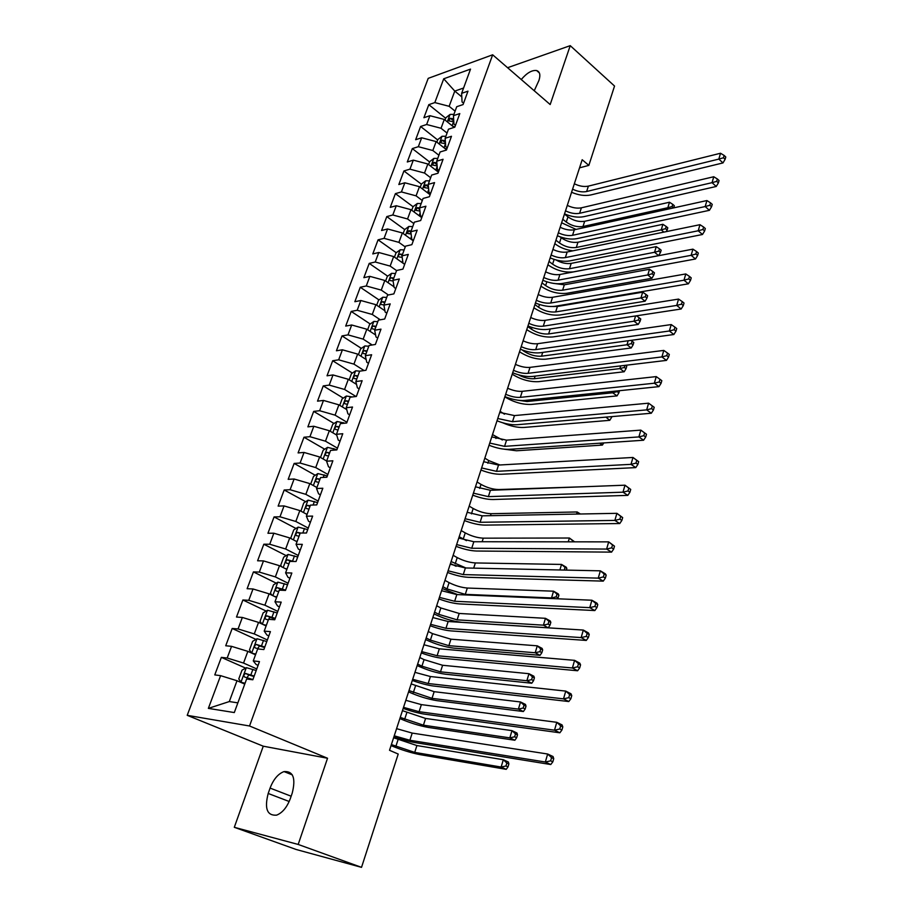 <?xml version="1.0" encoding="UTF-8"?>
<svg xmlns="http://www.w3.org/2000/svg" width="913" height="913" viewBox="0 0 913 913"><rect width="100%" height="100%" fill="white"/><g stroke="black" fill="none" stroke-linecap="round" stroke-linejoin="round"><path stroke-width="1.37" d="M234.299 827.304L298.186 844.445L327.539 758.247L263.264 746.195L234.299 827.304L296.189 849.501L361.525 867.35L398.216 754.047L389.52 750.292L582.186 159.729L588.851 165.379L614.54 86.05L570.237 45.65L507.582 67.71M263.264 746.195L187.211 715.324L428.208 78.358L492.655 54.791L249.534 725.995L187.211 715.324M461.807 96.904L454.777 91.095L443.718 78.792L434.828 102.587L428.802 104.664L423.906 117.72L429.92 115.7L426.633 124.499L420.608 126.485L415.643 139.712L421.669 137.783L418.337 146.696L412.322 148.591L407.289 161.978L413.315 160.14L409.937 169.167L403.923 170.959L398.833 184.529L404.847 182.794L401.423 191.935L395.409 193.624L390.262 207.365L396.265 205.733L392.807 214.989L386.792 216.586L381.577 230.498L387.58 228.969L384.076 238.35L378.073 239.834L372.778 253.928L378.781 252.502L375.232 262.008L369.229 263.389L363.865 277.666L369.868 276.354L366.273 285.974L360.27 287.253L354.849 301.712L360.84 300.514L357.188 310.272L351.197 311.424L345.696 326.078L351.688 324.994L347.99 334.877L342.01 335.916L336.429 350.775L342.409 349.805L338.666 359.825L332.686 360.738L327.037 375.791L333.005 374.946L329.216 385.103L323.248 385.902L317.519 401.149L323.487 400.43L319.641 410.724L313.684 411.398L307.875 426.85L313.832 426.268L309.929 436.699L303.983 437.236L298.095 452.905L304.04 452.449L300.08 463.028L294.146 463.427L288.177 479.325L294.112 479.005L290.106 489.722L284.183 489.996L278.134 506.099L284.046 505.916L279.983 516.792L274.071 516.918L267.943 533.26L273.843 533.215L269.723 544.239L263.823 544.228L257.603 560.787L263.492 560.902L259.315 572.086L253.426 571.915L247.126 588.714L253.004 588.976L248.758 600.32L242.892 599.989L236.49 617.04L242.356 617.45L238.053 628.954L232.199 628.475L225.716 645.765L231.56 646.347L227.189 658.011L221.357 657.371L214.772 674.901L220.604 675.654L237.003 680.733L229.311 701.561L237.871 702.862M443.718 78.792L470.526 69.114L461.636 93.343L462.058 101.948L463.576 103.192M229.311 701.561L208.358 708.385L234.31 712.562L246.636 678.987L252.821 679.786L259.463 661.594L253.278 660.898L257.671 648.938L263.868 649.554L270.419 631.625L264.211 631.123L268.536 619.322L274.756 619.767L281.204 602.112L274.984 601.77L279.252 590.152L285.484 590.426L291.84 573.022L285.598 572.839L289.809 561.392L296.052 561.506L302.317 544.353L296.063 544.331L300.217 533.044L306.471 533.009L312.645 516.096L306.38 516.233L310.466 505.106L316.743 504.912L322.825 488.25L316.549 488.535L320.577 477.556L326.865 477.225L332.868 460.791L326.58 461.225L330.552 450.406L336.84 449.915L342.763 433.721L336.463 434.291L340.378 423.621L346.678 423.004L352.521 407.027L346.21 407.734L350.078 397.223L356.378 396.459L362.141 380.71L355.83 381.554L359.642 371.18L365.953 370.279L371.625 354.746L365.314 355.716L369.069 345.491L375.38 344.463L380.983 329.148L374.661 330.244L378.37 320.155L384.693 319.002L390.216 303.892L383.894 305.113L387.546 295.15L393.868 293.883L399.323 278.979L392.989 280.314L396.596 270.499L402.93 269.107L408.305 254.396L401.971 255.857L405.532 246.156L411.866 244.661L417.173 230.144L410.839 231.719L414.354 222.144L420.688 220.535L425.915 206.212L419.581 207.89L423.05 198.452L429.384 196.729L434.554 182.6L428.208 184.38L431.632 175.068L437.978 173.242L443.067 159.284L436.734 161.179L440.112 151.98L446.446 150.052L451.479 136.288L445.145 138.274L448.477 129.201L454.811 127.169L459.787 113.577L453.441 115.666L456.728 106.707L463.074 104.573L467.981 91.152L461.636 93.343M208.358 708.385L220.604 675.654M256.781 668.944L243.531 663.055L247.857 651.357L255.514 654.804M227.189 658.011L243.531 663.055M231.56 646.347L247.857 651.357M267.372 639.967L254.282 633.919L258.55 622.392L266.117 625.93M238.053 628.954L254.282 633.919M242.356 617.45L258.55 622.392M253.278 660.898L256.108 664.481L258.082 665.372M277.814 611.402L264.896 605.205L269.095 593.838L276.559 597.467M248.758 600.32L264.896 605.205M253.004 588.976L269.095 593.838M264.211 631.123L266.904 635.003L268.856 635.916M288.109 583.236L275.349 576.902L279.492 565.695L286.865 569.404M259.315 572.086L275.349 576.902M263.492 560.902L279.492 565.695M274.984 601.77L277.541 605.958L279.469 606.883M298.254 555.469L285.655 548.998L289.741 537.94L297.022 541.729M269.723 544.239L285.655 548.998M273.843 533.215L289.741 537.94M285.598 572.839L288.017 577.324L289.923 578.271M308.263 528.079L295.823 521.471L299.841 510.572L307.042 514.441M279.983 516.792L295.823 521.471M284.046 505.916L299.841 510.572M296.063 544.331L298.357 549.09L300.24 550.06M318.135 501.077L305.844 494.344L309.815 483.593L316.925 487.531M290.106 489.722L305.844 494.344M294.112 479.005L309.815 483.593M306.38 516.233L308.548 521.266L310.397 522.259M327.87 474.44L315.727 467.582L319.641 456.979L326.66 460.997M300.08 463.028L315.727 467.582M304.04 452.449L319.641 456.979M316.549 488.535L318.591 493.83L320.417 494.835M337.479 448.169L325.473 441.184L329.331 430.731L336.703 435.067M309.929 436.699L325.473 441.184M313.832 426.268L329.331 430.731M326.58 461.225L328.497 466.771L330.301 467.798M346.951 422.251L335.082 415.153L338.894 404.836L346.723 409.572M319.641 410.724L335.082 415.153M323.487 400.43L338.894 404.836M336.463 434.291L338.255 440.089L340.047 441.139M356.002 396.504L344.578 389.463L348.332 379.283L356.538 384.396M329.216 385.103L344.578 389.463M333.005 374.946L348.332 379.283M346.21 407.734L347.899 413.783L349.656 414.844M364.082 370.552L353.936 364.127L357.645 354.084L366.17 359.539M338.666 359.825L353.936 364.127M342.409 349.805L357.645 354.084M355.83 381.554L357.394 387.82L359.14 388.904M372.184 344.988L363.169 339.122L366.821 329.216L375.62 334.98M347.99 334.877L363.169 339.122M351.688 324.994L366.821 329.216M365.314 355.716L366.764 362.221L368.487 363.328M380.299 319.801L372.276 314.46L375.882 304.68L384.898 310.74M357.188 310.272L372.276 314.46M360.84 300.514L375.882 304.68M374.661 330.244L376.008 336.965L377.72 338.084M388.402 294.979L381.269 290.106L384.829 280.462L394.028 286.808M366.273 285.974L381.269 290.106M369.868 276.354L384.829 280.462M383.894 305.113L385.138 312.052L386.815 313.182M396.573 270.579L390.148 266.082L393.663 256.564L404.664 264.359M375.232 262.008L390.148 266.082M378.781 252.502L393.663 256.564M392.989 280.314L394.142 287.458L395.797 288.611M405.258 246.921L398.901 242.367L402.371 232.963L413.269 240.838M384.076 238.35L398.901 242.367M387.58 228.969L402.371 232.963M401.971 255.857L403.021 263.195M413.829 223.559L407.552 218.96L410.976 209.682L421.749 217.636M392.807 214.989L407.552 218.96M396.265 205.733L410.976 209.682M410.839 231.719L411.786 239.252L413.406 240.427M422.297 200.506L416.077 195.85L419.466 186.686L430.114 194.731M401.423 191.935L416.077 195.85M404.847 182.794L419.466 186.686M419.581 207.89L420.437 215.628L422.046 216.815M430.651 177.738L424.511 173.036L427.843 163.986L438.377 172.123M409.937 169.167L424.511 173.036M413.315 160.14L427.843 163.986M428.208 184.38L428.973 192.301L430.571 193.499M438.902 155.256L432.83 150.508L436.129 141.583L446.548 149.789M418.337 146.696L432.83 150.508M421.669 137.783L436.129 141.583M436.734 161.179L437.407 169.27L438.982 170.491M447.05 133.058L441.036 128.265L444.3 119.443L454.149 127.375M426.633 124.499L441.036 128.265M429.92 115.7L444.3 119.443M445.145 138.274L445.727 146.548L447.279 147.769M455.096 111.146L449.15 106.307L454.777 91.095L463.587 88.025M434.828 102.587L449.15 106.307M453.441 115.666L453.944 124.1L455.484 125.343M298.186 844.445L361.525 867.35M492.655 54.791L550.174 104.538L570.237 45.65M327.539 758.247L249.534 725.995M579.538 167.832L588.851 165.379M244.752 684.099L237.003 680.733M534.242 90.752L538.955 80.39C540.656 74.946 539.88 71.659 536.627 70.541C531.971 69.936 526.847 72.937 521.255 79.522M268.194 793.465C264.302 808.633 267.121 815.857 276.616 815.149C282.448 812.821 287.024 807.286 290.345 798.544L292.24 793.066C295.938 778.116 293.199 770.96 284.011 771.588C278.123 773.79 273.478 779.303 270.077 788.09L268.194 793.465L289.181 801.5M428.802 104.664L445.692 118.268M420.608 126.485L437.681 139.963M412.322 148.591L429.567 161.932M403.923 170.959L421.361 184.175M395.409 193.624L413.053 206.703L411.74 210.252M386.792 216.586L404.687 229.562M409.948 233.374L410.736 233.945M378.073 239.834L396.242 252.718M369.229 263.389L387.683 276.171M360.27 287.253L379.021 299.932M351.197 311.424L370.244 324.001M342.01 335.916L361.365 348.378M332.686 360.738L352.372 373.086M323.248 385.902L343.265 398.125M313.684 411.398L334.055 423.495M303.983 437.236L324.708 449.207M294.146 463.427L315.259 475.274M284.183 489.996L305.684 501.694M274.071 516.918L295.995 528.467M263.823 544.228L286.168 555.629M253.426 571.915L276.228 583.156M242.892 599.989L266.162 611.071M232.199 628.475L255.96 639.385M221.357 657.371L245.643 668.111M574.345 183.775C579.378 186.218 584.058 186.994 588.383 186.126L720.517 153.247L718.839 159.09L723.461 157.778L725.116 159.319L725.789 156.99L724.135 155.438L723.461 157.778M572.588 189.162C577.632 191.593 582.311 192.381 586.637 191.525L718.839 159.09L722.982 162.925L590.768 194.96C585.005 196.147 578.602 195.245 571.572 192.278M722.982 162.925L725.116 159.319M724.135 155.438L720.517 153.247M452.517 126.062L454.891 126.953M445.03 120.037L445.886 117.72L450.109 114.41L453.921 114.365M576.069 229.391L561.621 222.783M453.624 118.804L450.109 118.302L448.728 120.881L453.807 121.817M450.109 118.302L453.738 120.699M564.474 214.041L567.966 216.86C573.307 220.626 578.876 222.11 584.662 221.3L669.48 202.23L667.837 207.719L672.105 206.532L673.657 207.89L674.342 205.722L672.755 204.341L672.105 206.532M562.773 219.246L566.277 222.053C571.629 225.819 577.21 227.303 582.996 226.504L667.837 207.719L669.172 208.872M672.755 204.341L669.48 202.23M567.293 205.402C572.36 207.822 577.062 208.632 581.387 207.822L713.761 176.745L712.049 182.668L716.705 181.367L718.383 182.885L719.056 180.523L717.378 178.994L716.705 181.367M565.512 210.846C570.591 213.265 575.304 214.087 579.629 213.288L712.049 182.668L716.249 186.469L583.806 216.678C578.032 217.785 571.595 216.86 564.519 213.882M716.249 186.469L718.383 182.885M717.378 178.994L713.761 176.745M560.148 227.28C565.261 229.699 569.986 230.533 574.323 229.779L706.902 200.552L705.178 206.555L709.858 205.265L711.547 206.772L712.243 204.364L710.542 202.857L709.858 205.265M558.357 232.792C563.469 235.212 568.206 236.056 572.542 235.314L705.178 206.555L709.412 210.321L576.754 238.67C570.967 239.697 564.508 238.727 557.387 235.759M709.412 210.321L711.547 206.772M710.542 202.857L706.902 200.552M444.323 148.043L446.834 148.99M436.871 142.166L437.841 139.541L442.063 136.265L445.886 136.254M572.85 250.835C566.014 249.922 560.114 247.617 555.138 243.908L554.807 243.657M445.304 140.67L442.04 140.225L440.682 142.827L445.521 143.706M442.04 140.225L445.441 142.519M560 236.798L561.187 237.734C566.574 241.466 572.166 242.972 577.975 242.219L662.895 224.301L661.24 229.859L665.531 228.672L667.129 230.042L667.791 227.816L666.182 226.447L665.531 228.672M555.937 240.21L559.475 242.984C564.873 246.715 570.477 248.222 576.286 247.491L661.24 229.859L663.899 232.107M666.205 231.628L667.129 230.042M666.182 226.447L662.895 224.301M436.026 170.297L438.685 171.29M428.596 164.568L429.681 161.647L433.915 158.394L437.749 158.406M549.01 261.415L552.593 264.165C558.048 267.863 563.675 269.381 569.484 268.73L654.564 252.273L658.627 255.629L573.524 271.857C564.827 272.816 556.405 270.545 548.245 265.032L547.914 264.77M436.871 162.811L433.88 162.423L432.522 165.07L437.122 165.869M433.88 162.423L437.019 164.614M555.846 259.897C561.118 262.898 566.243 264.062 571.196 263.389L656.242 246.636L654.564 252.273L658.866 251.086L660.487 252.433L661.16 250.185L659.54 248.838L658.866 251.086M658.627 255.629L660.487 252.433M659.54 248.838L656.242 246.636M552.924 249.432C558.071 251.84 562.819 252.707 567.156 251.999L699.963 224.689L698.205 230.772L702.919 229.483L704.631 230.966L705.327 228.535L703.615 227.04L702.919 229.483M551.11 255.001C556.257 257.42 561.016 258.288 565.352 257.603L698.205 230.772L702.496 234.493L569.621 260.924C563.823 261.871 557.341 260.867 550.162 257.9M702.496 234.493L704.631 230.966M703.615 227.04L699.963 224.689M545.609 271.846C550.801 274.254 555.561 275.144 559.909 274.505L692.921 249.146L691.141 255.32L695.877 254.031L697.612 255.503L698.319 253.038L696.585 251.554L695.877 254.031M543.771 277.495C548.964 279.903 553.735 280.793 558.083 280.177L691.141 255.32L695.489 258.984L562.397 283.464C556.588 284.331 550.071 283.281 542.847 280.302M695.489 258.984L697.612 255.503M696.585 251.554L692.921 249.146M427.604 192.837L430.422 193.887M420.22 187.268L421.418 184.027L425.675 180.797L429.509 180.854M542.014 282.87L545.62 285.598C551.132 289.25 556.793 290.791 562.613 290.208L647.796 274.961L651.905 278.282L566.699 293.301C557.98 294.157 549.512 291.863 541.283 286.397L540.941 286.146M428.288 185.225L425.618 184.905L424.271 187.576L428.585 188.306M425.618 184.905L428.459 187.005M553.301 283.35L564.337 284.81L649.497 269.255L647.796 274.961L652.133 273.786L653.776 275.11L654.45 272.827L652.806 271.503L652.133 273.786M651.905 278.282L653.776 275.11M652.806 271.503L649.497 269.255M419.056 215.651L421.897 216.712M413.053 206.68L417.309 203.485L421.167 203.576M534.927 304.588L538.579 307.27C544.137 310.899 549.831 312.451 555.663 311.938L640.949 297.935L645.103 301.21L559.783 314.996C551.053 315.75 542.539 313.421 534.231 308.012L533.888 307.761M419.581 207.924L417.241 207.662L415.917 210.389L419.934 211.04M552.742 306.517L557.409 306.483L642.672 292.16L640.949 297.935L645.308 296.759L646.963 298.072L647.648 295.766L645.993 294.443L645.308 296.759M645.103 301.21L646.963 298.072M645.993 294.443L642.672 292.16M538.202 294.545C543.429 296.953 548.222 297.866 552.57 297.284L685.789 273.946L683.985 280.2L688.756 278.91L690.502 280.371L691.221 277.86L689.463 276.411L688.756 278.91M536.342 300.274C541.569 302.671 546.373 303.584 550.722 303.025L683.985 280.2L688.379 283.817L555.081 306.266C549.272 307.053 542.721 305.958 535.452 302.99M688.379 283.817L690.502 280.371M689.463 276.411L685.789 273.946M410.405 238.772L411.843 239.297M403.147 233.534L404.585 229.642L408.853 226.47L412.722 226.595M527.76 326.557L531.446 329.216C537.061 332.8 542.779 334.375 548.622 333.941L634.021 321.193L638.21 324.435L552.787 336.954C544.045 337.593 535.486 335.242 527.098 329.878L526.755 329.639M411.101 231L408.762 230.727L407.46 233.477L411.135 234.059M638.404 320.029L640.07 321.33L640.766 318.991L639.089 317.69L638.404 320.029L634.021 321.193L635.585 315.955M638.21 324.435L640.07 321.33M639.089 317.69L636.429 315.818M530.704 317.53C535.977 319.927 540.781 320.862 545.141 320.349L678.553 299.087L676.727 305.421L681.52 304.143L683.301 305.57L684.02 303.036L682.251 301.598L681.52 304.143M528.821 323.328C534.094 325.713 538.91 326.66 543.269 326.169L676.727 305.421L681.166 308.993L547.674 329.365C541.854 330.072 535.28 328.931 527.954 325.964M681.166 308.993L683.301 305.57M682.251 301.598L678.553 299.087M401.617 262.179L402.941 262.659M394.45 257.112L396.002 252.89L400.282 249.751L404.162 249.911M522.122 349.919L524.233 351.414C529.894 354.963 535.646 356.561 541.5 356.196L626.991 344.76L631.237 347.956L545.7 359.174C536.947 359.699 528.342 357.314 519.885 352.019L519.531 351.767M402.519 254.373L400.168 254.076C398.33 254.932 397.908 255.857 398.89 256.873L402.188 257.375M631.397 343.585L633.097 344.874L633.793 342.501L632.104 341.222L631.397 343.585L626.991 344.76L628.19 340.743M631.237 347.956L633.097 344.874M632.104 341.222L630.917 340.378M523.115 340.811C528.422 343.197 533.26 344.155 537.62 343.71L671.215 324.572L669.366 330.997L674.193 329.719L675.985 331.134L676.727 328.554L674.935 327.139L674.193 329.719M521.197 346.666C526.516 349.051 531.355 350.033 535.726 349.599L669.366 330.997L673.862 334.512L540.176 352.76C534.356 353.365 527.748 352.19 520.364 349.223M673.862 334.512L675.985 331.134M674.935 327.139L671.215 324.572M392.716 285.895L393.96 286.34M385.628 281.01L387.317 276.434L391.597 273.329L395.489 273.523M518.333 374.764C523.891 377.72 529.198 379.043 534.288 378.724L619.881 368.612L624.172 371.762L538.544 381.668C529.768 382.068 521.118 379.648 512.581 374.41L512.227 374.17M393.823 278.054L391.472 277.735C389.6 278.602 389.178 279.549 390.205 280.576L393.104 280.987M624.937 365.371L624.309 367.46L619.881 368.612L620.703 365.873M624.309 367.46L626.021 368.715L626.74 366.318L625.382 365.314M624.172 371.762L626.021 368.715M515.423 364.378C520.775 366.752 525.637 367.745 530.008 367.368L663.785 350.409L661.914 356.926L666.764 355.648L668.578 357.04L669.32 354.438L667.506 353.034L666.764 355.648M513.483 370.313C518.846 372.687 523.708 373.691 528.079 373.326L661.914 356.926L666.456 360.395L532.587 376.441C526.755 376.966 520.113 375.745 512.684 372.778M666.456 360.395L668.578 357.04M667.506 353.034L663.785 350.409M383.677 309.918L384.829 310.317M376.692 305.216L378.507 300.297L382.809 297.216L386.701 297.455M516.861 400.042L526.995 401.526L612.68 392.784L617.017 395.888L531.286 404.425C522.51 404.71 513.802 402.256 505.186 397.087L504.832 396.847M385.024 302.032L382.65 301.701C380.755 302.58 380.344 303.538 381.406 304.577L383.951 304.931M617.348 390.912L617.131 391.631L612.68 392.784L613.114 391.346M617.131 391.631L618.866 392.875L619.516 390.684M617.017 395.888L618.866 392.875M507.639 388.242C513.026 390.604 517.911 391.631 522.293 391.323L656.242 376.601L654.347 383.209L659.232 381.942L661.069 383.323L661.822 380.675L659.985 379.294L659.232 381.942M505.676 394.256C511.075 396.619 515.971 397.657 520.342 397.36L654.347 383.209L658.946 386.633L524.895 400.43C519.052 400.853 512.387 399.586 504.9 396.63M658.946 386.633L661.069 383.323M659.985 379.294L656.242 376.601M374.501 334.261L375.54 334.603M367.642 329.753L369.594 324.457L373.896 321.41L377.799 321.696M376.099 326.34L373.725 325.987C371.796 326.877 371.397 327.858 372.504 328.908L375.015 329.273M500.107 411.329L504.478 414.194M518.025 424.648L605.41 417.173M610.717 416.716L611.619 417.344L611.824 416.613M605.935 417.127L609.758 420.322L523.948 427.455C517.591 427.752 510.515 426.188 502.755 422.787M609.758 420.322L611.619 417.344M499.753 412.414L514.476 415.586L648.595 403.181L654.21 407.289L652.35 405.931L651.585 408.613L653.446 409.971L654.21 407.289M497.768 418.508L512.501 421.692L646.666 409.88L648.595 403.181L652.35 405.931M651.585 408.613L646.666 409.88L651.323 413.235L517.1 424.728C511.257 425.059 504.558 423.746 497.026 420.79M651.323 413.235L653.446 409.971M365.2 358.923L366.09 359.197M358.467 354.609L360.555 348.949L364.869 345.936L368.784 346.255M367.06 350.969L364.675 350.592C362.723 351.505 362.324 352.486 363.477 353.559L365.965 353.936M492.518 434.588L502.412 439.986M599.67 443.204L602.42 445.076L516.518 450.771L504.216 449.185M602.42 445.076L603.767 442.931M491.765 436.893L506.555 440.157L640.846 430.126L646.495 434.268L644.612 432.945L643.836 435.672L645.719 436.996L646.495 434.268M489.756 443.067L504.558 446.354L638.883 436.916L640.846 430.126L644.612 432.945M643.836 435.672L638.883 436.916L643.597 440.226L509.214 449.333C503.36 449.561 496.638 448.203 489.037 445.247M643.597 440.226L645.719 436.996M355.75 383.905L356.469 384.122M349.165 379.808L351.391 373.759L355.716 370.781L359.711 371.169M357.896 375.916L355.499 375.528C353.525 376.453 353.126 377.446 354.324 378.53L356.789 378.929M484.837 458.143L488.752 460.586L499.936 464.979M594.226 469.659L503.862 474.132M483.673 461.704L498.532 465.059L632.983 457.459L638.666 461.647L636.76 460.346L635.973 463.108L637.879 464.409L638.666 461.647M481.63 467.947L496.512 471.336L630.997 464.352L632.983 457.459L636.76 460.346M635.973 463.108L630.997 464.352L635.768 467.604L501.226 474.258C495.36 474.395 488.603 472.991 480.957 470.035M635.768 467.604L637.879 464.409M339.739 405.349L342.113 398.913L346.335 396.037L352.338 396.95M348.618 401.206L346.21 400.796C344.201 401.731 343.813 402.747 345.057 403.843L347.488 404.265M477.054 481.984L481.014 484.392C486.994 487.702 492.929 489.414 498.829 489.539L585.484 486.686M584.685 486.709L585.37 486.686M475.479 486.823L490.418 490.281L624.994 485.191L630.723 489.425L628.795 488.135L627.996 490.943L629.924 492.221L630.723 489.425M473.413 493.157L488.364 496.638L622.986 492.187L624.994 485.191L628.795 488.135M627.996 490.943L622.986 492.187L627.813 495.371L493.123 499.514C487.257 499.548 480.478 498.087 472.763 495.143M627.813 495.371L629.924 492.221M330.186 431.233L332.709 424.397L337.045 421.486L344.829 423.187M339.202 426.839L336.783 426.405C334.751 427.352 334.375 428.391 335.653 429.498L338.061 429.943M469.179 506.122L473.185 508.495C479.222 511.748 485.191 513.483 491.103 513.699L577.164 511.965L580.394 514.008M467.194 512.204L467.764 512.535M576.537 514.076L577.164 511.965L579.709 514.019M467.171 512.284L482.178 515.834L616.903 513.323L622.666 517.591L620.714 516.336L619.904 519.177L621.856 520.433L622.666 517.591M465.071 518.698L480.112 522.282L614.86 520.421L616.903 513.323L620.714 516.336M619.904 519.177L614.86 520.421L619.756 523.537L484.917 525.101C479.051 525.032 472.238 523.514 464.466 520.57M619.756 523.537L621.856 520.433M320.497 457.47L323.179 450.223L327.527 447.359L336.931 449.675M329.661 452.825L327.196 452.357C325.188 453.339 324.811 454.377 326.089 455.507L328.509 455.964M461.202 530.567L465.253 532.895C471.348 536.102 477.351 537.86 483.274 538.168L569.392 538.019L574.597 541.831M459.193 536.718L466.497 540.656M568.263 541.82L569.392 538.019L572.828 540.838L572.531 541.831M574.46 541.831L572.828 540.838M458.76 538.077L473.836 541.729L608.686 541.866L614.495 546.179L612.52 544.958L611.687 547.834L613.673 549.067L614.495 546.179M456.637 544.582L471.736 548.257L606.62 549.067L608.686 541.866L612.52 544.958M611.687 547.834L606.62 549.067L611.573 552.125L476.609 551.03C470.731 550.847 463.884 549.284 456.055 546.339M611.573 552.125L613.673 549.067M310.682 484.073L313.513 476.403L317.872 473.573L327.322 475.947M456.089 566.277L450.451 563.538M319.995 479.154L317.484 478.674C315.487 479.667 315.122 480.729 316.389 481.859L318.831 482.338M453.133 555.309L457.219 557.603C463.382 560.765 469.419 562.545 475.342 562.944L561.529 564.428L566.197 567.19L566.836 568.4L564.964 567.304L564.348 570.066M451.102 561.552L465.95 567.977M559.874 569.974L561.529 564.428L564.964 567.304M566.334 570.111L566.836 568.4M450.223 564.211L465.39 567.966L600.355 570.83L605.353 573.832L606.198 575.19L604.201 573.992L603.356 576.913L605.365 578.112L606.198 575.19M448.078 570.808L463.256 574.585L598.255 578.134L600.355 570.83L604.201 573.992M603.356 576.913L598.255 578.134L603.265 581.125L468.186 577.301C462.309 577.005 455.427 575.395 447.541 572.462M603.265 581.125L605.365 578.112M306.175 513.973L307.122 514.213M300.913 511.154L303.721 502.949L308.08 500.153L317.587 502.595M457.584 594.591L442.291 588.554M310.192 505.859L307.624 505.346C305.661 506.373 305.307 507.445 306.563 508.587L309.005 509.089M444.951 580.383L449.082 582.62C455.313 585.735 461.385 587.538 467.308 588.04L553.552 591.19L558.277 593.895L558.893 595.208L556.998 594.123L556.2 596.828L558.094 597.901L558.893 595.208M442.896 586.694L447.039 588.931L465.288 594.363L551.532 597.935L553.552 591.19L556.998 594.123M552.673 598.586L551.532 597.935L556.2 596.828M557.501 598.78L558.094 597.901M441.584 590.7L456.82 594.568L591.898 600.229L596.954 603.162L597.775 604.634L595.755 603.459L594.899 606.426L596.931 607.601L597.775 604.634M439.404 597.376L454.663 601.268L589.764 607.647L591.898 600.229L595.755 603.459M594.899 606.426L589.764 607.647L594.842 610.557L459.65 603.927C453.772 603.516 446.856 601.85 438.902 598.917M594.842 610.557L596.931 607.601M295.732 541.067L297.147 541.398M291.544 538.887L290.779 537.997L293.792 529.86L298.163 527.109L307.715 529.608M434.588 612.167L438.776 614.346L457.128 619.859L543.418 625.165L548.222 627.79L461.864 622.335C452.974 621.388 443.821 618.637 434.405 614.095L434.017 613.89M300.662 533.044L297.638 532.393C295.686 533.432 295.344 534.527 296.599 535.68L299.053 536.205M436.676 605.764L440.853 607.967L459.182 613.456L545.46 618.318L550.242 620.966L550.836 622.369L548.93 621.319L548.108 624.058L550.025 625.108L550.836 622.369M548.108 624.058L543.418 625.165L545.46 618.318L548.93 621.319M548.222 627.79L550.025 625.108M432.83 617.553L448.146 621.513L583.316 630.061L588.44 632.926L589.227 634.512L587.185 633.371L586.317 636.384L588.371 637.525L589.227 634.512M430.616 624.321L445.955 628.315L581.147 637.594L583.316 630.061L587.185 633.371M586.317 636.384L581.147 637.594L586.283 640.435L450.988 630.906C445.11 630.392 438.172 628.658 430.16 625.736M586.283 640.435L588.371 637.525M285.107 568.514L287.024 568.97M281.912 566.916L280.668 565.398L283.715 557.135L288.097 554.442L297.695 556.998M426.166 637.97L430.4 640.104L448.865 645.674L535.201 652.761L540.051 655.317L453.647 648.104C444.757 646.997 435.547 644.213 426.04 639.762L425.652 639.557M293.529 561.461L287.515 559.817C285.586 560.89 285.244 561.997 286.499 563.15L288.953 563.709M428.277 631.488L432.511 633.633L450.942 639.191L537.266 645.822L542.105 648.401L542.676 649.908L540.736 648.881L539.914 651.654L541.854 652.692L542.676 649.908M539.914 651.654L535.201 652.761L537.266 645.822L540.736 648.881M540.051 655.317L541.854 652.692M423.952 644.761L439.336 648.835L574.597 660.35L579.789 663.135L580.554 664.847L578.477 663.728L577.598 666.798L579.687 667.905L580.554 664.847M421.715 651.62L437.122 655.728L572.394 667.985L574.597 660.35L578.477 663.728M577.598 666.798L572.394 667.985L577.609 670.758L442.223 658.262C436.334 657.622 429.361 655.842 421.292 652.921M577.609 670.758L579.687 667.905M274.265 596.349L276.753 596.931M272.051 595.276L270.419 593.188L273.512 584.811L277.894 582.152L287.549 584.777M417.64 664.093L421.932 666.182L440.5 671.831L526.858 680.733L531.765 683.232L445.339 674.205C436.425 672.938 427.17 670.119 417.561 665.748L417.161 665.554M285.598 590.095L277.244 587.63C275.338 588.714 275.007 589.844 276.251 591.019L278.716 591.59M278.454 591.521L280.462 589.216L284.08 590.357M419.786 657.531L424.054 659.631L442.6 665.269L528.958 673.703L533.854 676.213L534.402 677.834L532.439 676.83L531.606 679.649L533.569 680.653L534.402 677.834M531.606 679.649L526.858 680.733L528.958 673.703L532.439 676.83M531.765 683.232L533.569 680.653M414.947 672.345L430.422 676.533L565.752 691.095L571.013 693.8L571.755 695.638L569.644 694.553L568.753 697.669L570.865 698.742L571.755 695.638M412.687 679.295L428.174 683.517L563.515 698.856L565.752 691.095L569.644 694.553M568.753 697.669L563.515 698.856L568.799 701.538L433.333 685.994C427.444 685.229 420.437 683.38 412.299 680.47M568.799 701.538L570.865 698.742M263.206 624.572L266.345 625.291M261.974 623.99L260.022 621.365L263.149 612.863L267.543 610.249L277.255 612.943M409.001 690.57L432.02 698.342L518.401 709.104L523.377 711.535L436.905 700.648C428.003 699.221 418.69 696.368 408.978 692.077L408.579 691.894M275.281 618.341L266.824 615.841C264.941 616.948 264.61 618.09 265.854 619.276L268.331 619.87M268.114 619.813L270.077 617.382L275.041 618.98M411.17 683.917L434.154 691.677L520.524 701.971L525.477 704.425L526.014 706.148L524.028 705.167L523.183 708.02L525.169 709.002L526.014 706.148M523.183 708.02L518.401 709.104L520.524 701.971L524.028 705.167M523.377 711.535L525.169 709.002M405.829 700.305L421.372 704.619L556.77 722.309L562.1 724.933L562.807 726.908L560.673 725.858L559.772 729.008L561.906 730.058L562.807 726.908M403.535 707.358L419.09 711.695L554.499 730.195L556.77 722.309L560.673 725.858M559.772 729.008L554.499 730.195L559.852 732.797L424.317 714.103C418.428 713.213 411.386 711.307 403.192 708.397M559.852 732.797L561.906 730.058M251.92 653.183L255.788 654.062M256.941 638.826L251.691 653.08L249.466 649.942L252.65 641.325L257.044 638.758L266.801 641.519M400.259 717.401L423.427 725.184L509.831 737.875L514.864 740.238L428.38 727.433C419.455 725.846 410.085 722.948 400.282 718.748L399.871 718.565M264.804 646.986L256.256 644.452C254.396 645.582 254.076 646.746 255.309 647.933L259.657 649.132M257.637 648.515L259.543 645.959L264.599 647.557M402.45 710.656L425.584 718.44L511.988 730.64L516.998 733.025L517.5 734.851L515.491 733.904L514.635 736.791L516.644 737.75L517.5 734.851M514.635 736.791L509.831 737.875L511.988 730.64L515.491 733.904M514.864 740.238L516.644 737.75M396.584 728.654L412.208 733.082L547.652 754.012L553.05 756.546L553.735 758.657L551.566 757.642L550.653 760.837L552.822 761.853L553.735 758.657M394.245 735.81L409.891 740.26L545.346 762.013L547.652 754.012L551.566 757.642M550.653 760.837L545.346 762.013L550.756 764.535L415.175 742.6C409.298 741.584 402.211 739.621 393.948 736.723M550.756 764.535L552.822 761.853M256.211 670.496L246.396 667.677L242.002 670.188L238.772 678.93L241.021 682.285L245.072 683.244M241.021 682.285L244.878 683.78M391.392 744.574L414.719 752.392L501.134 767.046L506.224 769.339L419.729 754.572C410.804 752.814 401.378 749.881 391.46 745.773L391.049 745.601M254.179 676.054L245.54 673.474C243.703 674.627 243.394 675.803 244.616 677.012L252.901 679.569M247.012 677.64L248.861 674.935L253.997 676.556M393.617 737.75L416.91 745.556L503.314 759.719L508.393 762.024L508.872 763.964L506.841 763.04L505.962 765.984L508.005 766.897L508.872 763.964M505.962 765.984L501.134 767.046L503.314 759.719L506.841 763.04M506.224 769.339L508.005 766.897M291.144 796.216L270.077 788.09M588.383 186.126L586.637 191.525M450.006 114.49L447.29 121.863M453.567 121.726L452.095 125.72M567.966 216.86L566.277 222.053M584.662 221.3L582.996 226.504M581.387 207.822L579.629 213.288M574.323 229.779L572.542 235.314M441.96 136.345L439.153 143.969M445.51 143.706L444.015 147.792M561.187 237.734L559.475 242.984M577.975 242.219L576.286 247.491M433.812 158.474L430.913 166.349M437.167 166.463L435.821 170.149M554.145 259.395L552.593 264.165M571.196 263.389L569.484 268.73M567.156 251.999L565.352 257.603M559.909 274.505L558.083 280.177M425.561 180.877L422.559 189.025M428.711 189.55L427.524 192.78M546.853 281.809L545.62 285.598M564.337 284.81L562.613 290.208M417.207 203.565L414.103 211.999M420.14 212.946L419.135 215.685M539.48 304.497L538.579 307.27M557.409 306.483L555.663 311.938M419.763 209.545L417.241 207.662M552.57 297.284L550.722 303.025M408.75 226.55L405.543 235.257M411.455 236.638L410.645 238.852M532.017 327.47L531.446 329.216M550.208 328.988L548.622 333.941M410.907 232.279L408.762 230.727M545.141 320.349L543.269 326.169M400.179 249.82L396.858 258.824M402.656 260.65L402.04 262.328M524.45 350.74L524.233 351.414M542.71 352.407L541.5 356.196M402.119 255.457L400.168 254.076M537.62 343.71L535.726 349.599M391.494 273.398L388.071 282.699M393.743 284.982L393.332 286.111M535.121 376.133L534.288 378.724M393.435 279.104L391.472 277.735M530.008 367.368L528.079 373.326M382.695 297.284L379.169 306.882M527.429 400.168L526.995 401.526M384.647 303.048L382.65 301.701M522.293 391.323L520.342 397.36M373.782 321.49L370.142 331.396M375.734 327.322L373.725 325.987M514.476 415.586L512.501 421.692M364.755 346.016L360.989 356.23M496.387 437.076L495.93 438.491M366.718 351.904L364.675 350.592M506.555 440.157L504.558 446.354M355.602 370.861L351.722 381.406M488.752 460.586L487.873 463.29M357.565 376.818L355.499 375.528M498.532 465.059L496.512 471.336M346.335 396.037L342.329 406.913M481.014 484.392L479.702 488.421M348.298 402.074L346.21 400.796M490.418 490.281L488.364 496.638M336.943 421.555L332.811 432.773M343.299 422.639L343.037 423.358M473.185 508.495L471.428 513.882M491.103 513.699L490.464 515.685M338.906 427.661L336.794 426.405L338.906 427.661M482.178 515.834L480.112 522.282M327.413 447.427L323.156 458.988M333.804 448.557L333.199 450.2M465.253 532.895L463.256 539.035M483.274 538.168L482.132 541.74M327.196 452.357L329.376 453.613L327.242 452.369M473.836 541.729L471.736 548.257M317.758 473.642L313.364 485.568M324.172 474.84L323.225 477.419M457.219 557.603L455.199 563.823M475.342 562.944L473.676 568.148M317.484 478.674L319.71 479.918L317.564 478.674M465.39 567.966L463.256 574.585M307.966 500.221L303.447 512.513M314.403 501.477L313.102 505.026M449.082 582.62L447.039 588.931M467.308 588.04L465.288 594.363M309.941 506.544L307.749 505.357M456.82 594.568L454.663 601.268M298.049 527.178L293.381 539.834M304.508 528.49L302.842 533.032M440.853 607.967L438.776 614.346M459.182 613.456L457.128 619.859M300.023 533.569L297.798 532.405M448.146 621.513L445.955 628.315M287.983 554.499L283.178 567.555M294.477 555.869L292.548 561.118M432.511 633.633L430.4 640.104M450.942 639.191L448.865 645.674M290.802 561.404L287.709 559.84M439.336 648.835L437.122 655.728M277.78 582.22L272.827 595.653M284.297 583.647L282.345 588.965M424.054 659.631L421.932 666.182M442.6 665.269L440.5 671.831M280.793 589.273L277.484 587.652M430.422 676.533L428.174 683.517M267.429 610.318L262.339 624.161M273.968 611.813L271.994 617.211M415.495 685.971L413.338 692.613M434.154 691.677L432.02 698.342M270.453 617.45L267.11 615.864M421.372 704.619L419.09 711.695M263.503 640.39L261.495 645.856M406.821 712.654L404.642 719.376M425.584 718.44L423.427 725.184M259.977 646.027L256.587 644.475M412.208 733.082L409.891 740.26M246.293 667.734L240.964 682.205M249.557 678.439L249.238 679.318M252.878 669.366L250.847 674.924M398.034 739.69L395.82 746.503M416.91 745.556L414.719 752.392M249.34 675.015L245.905 673.497M539.378 72.96L536.627 70.541M292.32 774.886L284.011 771.588M309.918 506.589L307.624 505.346M300 533.637L297.638 532.393M290.619 561.404L287.515 559.817M280.462 589.216L277.244 587.63M270.077 617.382L266.824 615.841M259.543 645.959L256.256 644.452M248.861 674.935L245.54 673.474"/></g></svg>
